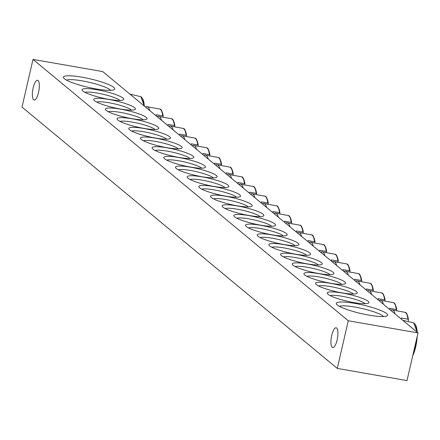 <?xml version="1.0" encoding="UTF-8"?>
<svg xmlns="http://www.w3.org/2000/svg" width="440" height="440" viewBox="0 0 440 440"><rect width="100%" height="100%" fill="white"/><g stroke="black" fill="none" stroke-linecap="round" stroke-linejoin="round"><path stroke-width="0.66" d="M330.215 295.647A18.601 3.069 -167 0 1 342.485 296.334A18.601 3.069 -167 0 1 365.134 303.71M418 332.915L406.995 380.584L337.271 368.418L22 107.085L33.006 59.417L348.277 320.755L418 332.915L102.729 71.583L33.006 59.417M342.353 293.029A21.39 3.531 13 0 0 327.426 293.634A21.39 3.531 13 0 0 347.314 301.241A21.39 3.531 13 0 0 368.522 303.116A21.39 3.531 13 0 0 342.353 293.029M330.677 283.349A21.39 3.531 13 0 0 315.75 283.954A21.39 3.531 13 0 0 335.638 291.561A21.39 3.531 13 0 0 356.846 293.442A21.39 3.531 13 0 0 330.677 283.349M307.324 263.989A21.39 3.531 13 0 0 292.397 264.594A21.39 3.531 13 0 0 312.284 272.201A21.39 3.531 13 0 0 333.493 274.082A21.39 3.531 13 0 0 307.324 263.989M283.971 244.635A21.39 3.531 13 0 0 269.044 245.234A21.39 3.531 13 0 0 288.932 252.841A21.39 3.531 13 0 0 310.139 254.722A21.39 3.531 13 0 0 283.971 244.635M260.618 225.275A21.39 3.531 13 0 0 245.691 225.88A21.39 3.531 13 0 0 265.579 233.486A21.39 3.531 13 0 0 286.786 235.367A21.39 3.531 13 0 0 260.618 225.275M237.264 205.915A21.39 3.531 13 0 0 222.338 206.52A21.39 3.531 13 0 0 242.226 214.126A21.39 3.531 13 0 0 263.434 216.007A21.39 3.531 13 0 0 237.264 205.915M108.653 99.308A21.39 3.531 13 0 0 123.31 99.858A21.39 3.531 13 0 0 103.692 91.097A21.39 3.531 13 0 0 82.22 90.371A21.39 3.531 13 0 0 108.653 99.308M132.006 118.668A21.39 3.531 13 0 0 146.663 119.213A21.39 3.531 13 0 0 127.045 110.457A21.39 3.531 13 0 0 105.573 109.725A21.39 3.531 13 0 0 132.006 118.668M155.359 138.023A21.39 3.531 13 0 0 170.016 138.572A21.39 3.531 13 0 0 150.398 129.817A21.39 3.531 13 0 0 128.925 129.085A21.39 3.531 13 0 0 155.359 138.023M178.712 157.382A21.39 3.531 13 0 0 193.369 157.933A21.39 3.531 13 0 0 173.751 149.171A21.39 3.531 13 0 0 152.279 148.445A21.39 3.531 13 0 0 178.712 157.382M202.065 176.743A21.39 3.531 13 0 0 216.722 177.287A21.39 3.531 13 0 0 197.104 168.531A21.39 3.531 13 0 0 175.632 167.799A21.39 3.531 13 0 0 202.065 176.743M225.418 196.097A21.39 3.531 13 0 0 240.081 196.647A21.39 3.531 13 0 0 220.457 187.891A21.39 3.531 13 0 0 198.985 187.16A21.39 3.531 13 0 0 225.418 196.097M96.14 88.935A26.351 4.351 13 0 0 114.202 89.612A26.351 4.351 13 0 0 90.03 78.821A26.351 4.351 13 0 0 63.575 77.924A26.351 4.351 13 0 0 96.14 88.935M369.039 315.15A26.351 4.351 13 0 0 387.101 315.827A26.351 4.351 13 0 0 362.929 305.041A26.351 4.351 13 0 0 336.479 304.139A26.351 4.351 13 0 0 369.039 315.15M213.741 186.423A21.39 3.531 13 0 0 228.399 186.967A21.39 3.531 13 0 0 208.78 178.211A21.39 3.531 13 0 0 187.308 177.48A21.39 3.531 13 0 0 213.741 186.423M190.388 167.062A21.39 3.531 13 0 0 205.046 167.613A21.39 3.531 13 0 0 185.427 158.851A21.39 3.531 13 0 0 163.955 158.125A21.39 3.531 13 0 0 190.388 167.062M167.035 147.703A21.39 3.531 13 0 0 181.693 148.253A21.39 3.531 13 0 0 162.074 139.491A21.39 3.531 13 0 0 140.602 138.765A21.39 3.531 13 0 0 167.035 147.703M143.682 128.343A21.39 3.531 13 0 0 158.34 128.893A21.39 3.531 13 0 0 138.721 120.137A21.39 3.531 13 0 0 117.249 119.405A21.39 3.531 13 0 0 143.682 128.343M120.329 108.988A21.39 3.531 13 0 0 134.987 109.538A21.39 3.531 13 0 0 115.368 100.776A21.39 3.531 13 0 0 93.896 100.05A21.39 3.531 13 0 0 120.329 108.988M225.588 196.235A21.39 3.531 13 0 0 210.661 196.84A21.39 3.531 13 0 0 230.544 204.446A21.39 3.531 13 0 0 251.757 206.327A21.39 3.531 13 0 0 225.588 196.235M248.941 215.595A21.39 3.531 13 0 0 234.014 216.2A21.39 3.531 13 0 0 253.902 223.806A21.39 3.531 13 0 0 275.11 225.687A21.39 3.531 13 0 0 248.941 215.595M272.294 234.955A21.39 3.531 13 0 0 257.367 235.554A21.39 3.531 13 0 0 277.255 243.166A21.39 3.531 13 0 0 298.463 245.042A21.39 3.531 13 0 0 272.294 234.955M295.647 254.315A21.39 3.531 13 0 0 280.72 254.914A21.39 3.531 13 0 0 300.608 262.521A21.39 3.531 13 0 0 321.816 264.402A21.39 3.531 13 0 0 295.647 254.315M319 273.669A21.39 3.531 13 0 0 304.073 274.274A21.39 3.531 13 0 0 323.961 281.881A21.39 3.531 13 0 0 345.169 283.762A21.39 3.531 13 0 0 319 273.669M318.538 285.967A18.601 3.069 -167 0 1 330.809 286.655A18.601 3.069 -167 0 1 353.452 294.03M306.861 276.287A18.601 3.069 -167 0 1 319.132 276.975A18.601 3.069 -167 0 1 341.776 284.35M295.185 266.613A18.601 3.069 -167 0 1 307.456 267.295A18.601 3.069 -167 0 1 330.099 274.67M283.509 256.933A18.601 3.069 -167 0 1 295.779 257.615A18.601 3.069 -167 0 1 318.423 264.99M271.832 247.253A18.601 3.069 -167 0 1 284.103 247.935A18.601 3.069 -167 0 1 306.746 255.31M260.156 237.573A18.601 3.069 -167 0 1 272.426 238.255A18.601 3.069 -167 0 1 295.07 245.636M248.479 227.893A18.601 3.069 -167 0 1 260.75 228.58A18.601 3.069 -167 0 1 283.393 235.956M236.803 218.213A18.601 3.069 -167 0 1 249.073 218.9A18.601 3.069 -167 0 1 271.716 226.276M225.126 208.532A18.601 3.069 -167 0 1 237.397 209.22A18.601 3.069 -167 0 1 260.04 216.596M213.45 198.858A18.601 3.069 -167 0 1 225.715 199.54A18.601 3.069 -167 0 1 248.364 206.916M85.008 92.384A18.601 3.069 -167 0 1 102.971 94.226A18.601 3.069 -167 0 1 119.922 100.447M96.684 102.064A18.601 3.069 -167 0 1 114.648 103.906A18.601 3.069 -167 0 1 131.599 110.127M108.361 111.743A18.601 3.069 -167 0 1 126.324 113.586A18.601 3.069 -167 0 1 143.275 119.807M120.038 121.424A18.601 3.069 -167 0 1 138.001 123.266A18.601 3.069 -167 0 1 154.952 129.481M131.714 131.104A18.601 3.069 -167 0 1 149.677 132.946A18.601 3.069 -167 0 1 166.628 139.161M143.391 140.784A18.601 3.069 -167 0 1 161.354 142.621A18.601 3.069 -167 0 1 178.305 148.841M155.067 150.458A18.601 3.069 -167 0 1 173.03 152.301A18.601 3.069 -167 0 1 189.981 158.521M166.744 160.138A18.601 3.069 -167 0 1 184.707 161.981A18.601 3.069 -167 0 1 201.657 168.201M178.42 169.818A18.601 3.069 -167 0 1 196.383 171.661A18.601 3.069 -167 0 1 213.334 177.881M190.097 179.498A18.601 3.069 -167 0 1 208.06 181.34A18.601 3.069 -167 0 1 225.011 187.561M33.138 87.923A10.049 3.097 99.9 0 1 37.571 80.262A10.049 3.097 99.9 0 1 38.544 92.406A10.049 3.097 99.9 0 1 34.117 100.067A10.049 3.097 99.9 0 1 33.138 87.923M331.727 335.434A10.049 3.097 99.9 0 1 336.16 327.773A10.049 3.097 99.9 0 1 337.134 339.916A10.049 3.097 99.9 0 1 332.706 347.573A10.049 3.097 99.9 0 1 331.727 335.434M201.773 189.178A18.601 3.069 -167 0 1 219.736 191.021A18.601 3.069 -167 0 1 236.687 197.236M339.356 306.334A23.249 3.839 -167 0 1 362.125 308.517A23.249 3.839 -167 0 1 383.554 316.536M66.457 80.113A23.249 3.839 -167 0 1 89.227 82.302A23.249 3.839 -167 0 1 110.655 90.321M348.277 320.755L337.271 368.418M143.787 105.611A19.993 6.16 99.9 0 0 140.828 96.674L144.293 106.029A19.184 5.907 -80.1 0 0 142.285 98.28M412.704 355.85A19.184 5.907 -80.1 0 0 416.009 345.428L416.009 345.428A19.184 5.907 -80.1 0 0 416.664 341.677A19.184 5.907 -80.1 0 0 417.17 336.523L416.664 341.677A61.996 61.996 0 0 1 416.009 345.428L412.698 355.877M417.186 332.244A19.184 5.907 -80.1 0 0 415.19 324.495M273.119 212.817A20.917 6.446 -80.1 0 0 273.026 211.541L279.477 212.724L279.972 213.235M279.961 213.103A19.184 5.907 -80.1 0 0 278.13 207.46M261.437 203.137A20.917 6.446 -80.1 0 0 261.349 201.867L267.801 203.044L268.296 203.555M268.285 203.423A19.184 5.907 -80.1 0 0 266.453 197.78M249.761 193.463A20.917 6.446 -80.1 0 0 249.673 192.187L256.124 193.369L256.619 193.875M256.608 193.743A19.184 5.907 -80.1 0 0 254.777 188.106M238.084 183.782A20.917 6.446 -80.1 0 0 237.996 182.507L244.442 183.689L244.943 184.195M244.931 184.063A19.184 5.907 -80.1 0 0 243.1 178.426M226.407 174.103A20.917 6.446 -80.1 0 0 226.32 172.827L232.766 174.009L233.266 174.515M233.255 174.383A19.184 5.907 -80.1 0 0 231.424 168.746M214.731 164.423A20.917 6.446 -80.1 0 0 214.643 163.147L221.089 164.329L221.59 164.84M221.573 164.703A19.184 5.907 -80.1 0 0 219.747 159.066M203.055 154.743A20.917 6.446 -80.1 0 0 202.966 153.466L209.413 154.649L209.913 155.161M209.897 155.023A19.184 5.907 -80.1 0 0 208.071 149.386M191.378 145.062A20.917 6.446 -80.1 0 0 191.29 143.787L197.736 144.969L198.237 145.481M198.22 145.349A19.184 5.907 -80.1 0 0 196.394 139.706M179.702 135.388A20.917 6.446 -80.1 0 0 179.614 134.112L186.06 135.295L186.56 135.8M186.544 135.668A19.184 5.907 -80.1 0 0 184.718 130.031M168.025 125.708A20.917 6.446 -80.1 0 0 167.937 124.432L174.383 125.615L174.884 126.121M174.867 125.989A19.184 5.907 -80.1 0 0 173.041 120.351M156.349 116.028A20.917 6.446 -80.1 0 0 156.261 114.752L162.707 115.934L163.207 116.441M163.191 116.309A19.184 5.907 -80.1 0 0 161.364 110.671M284.796 222.497A20.917 6.446 -80.1 0 0 284.708 221.221L291.154 222.404L291.649 222.915M291.638 222.778A19.184 5.907 -80.1 0 0 289.806 217.14M296.472 232.177A20.917 6.446 -80.1 0 0 296.384 230.901L302.83 232.084L303.325 232.59M303.314 232.458A19.184 5.907 -80.1 0 0 301.483 226.82M308.149 241.857A20.917 6.446 -80.1 0 0 308.061 240.581L314.507 241.764L315.002 242.27M314.991 242.138A19.184 5.907 -80.1 0 0 313.159 236.5M319.825 251.537A20.917 6.446 -80.1 0 0 319.737 250.261L326.183 251.444L326.684 251.95M326.667 251.818A19.184 5.907 -80.1 0 0 324.836 246.18M331.502 261.217A20.917 6.446 -80.1 0 0 331.414 259.941L337.86 261.124L338.36 261.63M338.344 261.498A19.184 5.907 -80.1 0 0 336.512 255.86M343.178 270.892A20.917 6.446 -80.1 0 0 343.09 269.615L349.536 270.798L350.036 271.31M350.02 271.178A19.184 5.907 -80.1 0 0 348.189 265.535M354.855 280.572A20.917 6.446 -80.1 0 0 354.767 279.296L361.213 280.478L361.713 280.99M361.697 280.852A19.184 5.907 -80.1 0 0 359.865 275.214M366.531 290.252A20.917 6.446 -80.1 0 0 366.443 288.976L372.889 290.158L373.389 290.67M373.373 290.532A19.184 5.907 -80.1 0 0 371.542 284.895M378.208 299.932A20.917 6.446 -80.1 0 0 378.12 298.656L384.566 299.838L385.066 300.344M385.05 300.212A19.184 5.907 -80.1 0 0 383.218 294.575M389.884 309.611A20.917 6.446 -80.1 0 0 389.796 308.336L396.242 309.518L396.743 310.024M396.726 309.892A19.184 5.907 -80.1 0 0 394.895 304.255M401.561 319.291A20.917 6.446 -80.1 0 0 401.473 318.016L407.918 319.198L408.419 319.704A61.952 32.021 -7.7 0 1 408.265 320.936M407.918 319.198A19.993 6.16 99.9 0 0 405.108 312.323C406.384 312.18 407.484 314.617 408.419 319.632L408.419 319.704M408.403 319.572A19.184 5.907 -80.1 0 0 406.571 313.935M402.815 320.331L413.727 322.889A19.993 6.16 99.9 0 1 416.686 331.826M416.284 340.351A19.993 6.16 99.9 0 1 413.391 352.891M266.613 207.427A20.07 6.182 -80.1 0 0 263.247 203.423L262.152 203.731M263.274 204.661A18.876 5.814 99.9 0 1 264.044 205.299M263.247 203.423L276.666 205.854A19.993 6.16 99.9 0 1 279.477 212.724M254.936 197.747A20.07 6.182 -80.1 0 0 251.57 193.749L250.476 194.051M251.598 194.981A18.876 5.814 99.9 0 1 252.368 195.619M251.57 193.749L264.99 196.174A19.993 6.16 99.9 0 1 267.801 203.044M243.26 188.067A20.07 6.182 -80.1 0 0 239.894 184.069L238.799 184.371M239.921 185.301A18.876 5.814 99.9 0 1 240.691 185.939M239.894 184.069L253.314 186.494A19.993 6.16 99.9 0 1 256.124 193.369M231.583 178.387A20.07 6.182 -80.1 0 0 228.217 174.389L227.123 174.691M228.245 175.626A18.876 5.814 99.9 0 1 229.014 176.259M228.217 174.389L241.637 176.814A19.993 6.16 99.9 0 1 244.442 183.689M219.907 168.713A20.07 6.182 -80.1 0 0 216.541 164.709L215.446 165.011M216.568 165.946A18.876 5.814 99.9 0 1 217.338 166.579M216.541 164.709L229.961 167.134A19.993 6.16 99.9 0 1 232.766 174.009M208.23 159.032A20.07 6.182 -80.1 0 0 204.864 155.029L203.764 155.331M204.892 156.266A18.876 5.814 99.9 0 1 205.662 156.904M204.864 155.029L218.284 157.454A19.993 6.16 99.9 0 1 221.089 164.329M196.554 149.353A20.07 6.182 -80.1 0 0 193.188 145.349L192.088 145.651M193.215 146.586A18.876 5.814 99.9 0 1 193.985 147.224M193.188 145.349L206.608 147.774A19.993 6.16 99.9 0 1 209.413 154.649M184.877 139.673A20.07 6.182 -80.1 0 0 181.511 135.674L180.411 135.977M181.538 136.906A18.876 5.814 99.9 0 1 182.309 137.544M181.511 135.674L194.931 138.1A19.993 6.16 99.9 0 1 197.736 144.969M173.201 129.993A20.07 6.182 -80.1 0 0 169.835 125.994L168.735 126.297M169.862 127.226A18.876 5.814 99.9 0 1 170.632 127.864M169.835 125.994L183.255 128.42A19.993 6.16 99.9 0 1 186.06 135.295M161.519 120.313A20.07 6.182 -80.1 0 0 158.158 116.314L157.058 116.617M158.186 117.546A18.876 5.814 99.9 0 1 158.956 118.184M158.158 116.314L171.578 118.74A19.993 6.16 99.9 0 1 174.383 125.615M149.842 110.633A20.07 6.182 -80.1 0 0 146.482 106.634L145.382 106.937M146.509 107.872A18.876 5.814 99.9 0 1 147.279 108.504M146.482 106.634L159.902 109.059A19.993 6.16 99.9 0 1 162.707 115.934M278.289 217.107A20.07 6.182 -80.1 0 0 274.923 213.103L273.829 213.406M274.951 214.341A18.876 5.814 99.9 0 1 275.721 214.979M274.923 213.103L288.343 215.529A19.993 6.16 99.9 0 1 291.154 222.404M289.966 226.787A20.07 6.182 -80.1 0 0 286.6 222.783L285.505 223.086M286.627 224.021A18.876 5.814 99.9 0 1 287.397 224.659M286.6 222.783L300.02 225.209A19.993 6.16 99.9 0 1 302.83 232.084M301.642 236.462A20.07 6.182 -80.1 0 0 298.276 232.463L297.182 232.766M298.304 233.701A18.876 5.814 99.9 0 1 299.074 234.333M298.276 232.463L311.696 234.889A19.993 6.16 99.9 0 1 314.507 241.764M313.319 246.142A20.07 6.182 -80.1 0 0 309.952 242.143L308.858 242.446M309.98 243.381A18.876 5.814 99.9 0 1 310.75 244.013M309.952 242.143L323.373 244.569A19.993 6.16 99.9 0 1 326.183 251.444M324.995 255.822A20.07 6.182 -80.1 0 0 321.629 251.823L320.534 252.126M321.657 253.055A18.876 5.814 99.9 0 1 322.427 253.693M321.629 251.823L335.049 254.249A19.993 6.16 99.9 0 1 337.86 261.124M336.672 265.502A20.07 6.182 -80.1 0 0 333.305 261.503L332.211 261.805M333.333 262.735A18.876 5.814 99.9 0 1 334.103 263.373M333.305 261.503L346.726 263.929A19.993 6.16 99.9 0 1 349.536 270.798M348.348 275.182A20.07 6.182 -80.1 0 0 344.982 271.178L343.888 271.48M345.01 272.415A18.876 5.814 99.9 0 1 345.78 273.053M344.982 271.178L358.402 273.603A19.993 6.16 99.9 0 1 361.213 280.478M360.025 284.861A20.07 6.182 -80.1 0 0 356.664 280.858L355.564 281.16M356.686 282.095A18.876 5.814 99.9 0 1 357.456 282.733M356.664 280.858L370.079 283.283A19.993 6.16 99.9 0 1 372.889 290.158M371.701 294.541A20.07 6.182 -80.1 0 0 368.341 290.538L367.241 290.84M368.363 291.775A18.876 5.814 99.9 0 1 369.132 292.408M368.341 290.538L381.755 292.963A19.993 6.16 99.9 0 1 384.566 299.838M383.377 304.216A20.07 6.182 -80.1 0 0 380.017 300.218L378.917 300.52M380.045 301.455A18.876 5.814 99.9 0 1 380.809 302.088M380.017 300.218L393.432 302.643A19.993 6.16 99.9 0 1 396.242 309.518M395.054 313.896A20.07 6.182 -80.1 0 0 391.694 309.898L390.594 310.2M391.721 311.13A18.876 5.814 99.9 0 1 392.486 311.768M140.828 96.674L129.916 94.111M413.727 322.889L417.192 332.25M276.666 205.854C277.937 205.711 279.043 208.148 279.972 213.164M264.99 196.174C266.261 196.031 267.366 198.468 268.296 203.484M253.314 186.494C254.584 186.351 255.69 188.788 256.619 193.804M241.637 176.814C242.907 176.671 244.013 179.108 244.943 184.124M229.961 167.134C231.231 166.991 232.337 169.428 233.266 174.449M218.284 157.454C219.555 157.311 220.66 159.753 221.59 164.769M206.608 147.774C207.878 147.637 208.984 150.073 209.913 155.089M194.931 138.1C196.202 137.957 197.307 140.393 198.237 145.409M183.255 128.42C184.525 128.276 185.631 130.713 186.56 135.729M171.578 118.74C172.849 118.597 173.954 121.033 174.884 126.049M159.902 109.059C161.172 108.917 162.272 111.353 163.207 116.375M288.343 215.529C289.614 215.391 290.719 217.828 291.649 222.844M300.02 225.209C301.29 225.066 302.395 227.507 303.325 232.524M311.696 234.889C312.972 234.746 314.072 237.182 315.002 242.204M323.373 244.569C324.649 244.426 325.749 246.862 326.678 251.878M335.049 254.249C336.325 254.106 337.425 256.542 338.355 261.558M346.726 263.929C348.002 263.786 349.102 266.222 350.031 271.238M358.402 273.603C359.678 273.466 360.778 275.902 361.708 280.918M370.079 283.283C371.355 283.14 372.455 285.582 373.384 290.598M381.755 292.963C383.031 292.82 384.131 295.257 385.061 300.278M393.432 302.643C394.708 302.5 395.808 304.937 396.743 309.952M405.108 312.323L391.694 309.898"/></g></svg>
